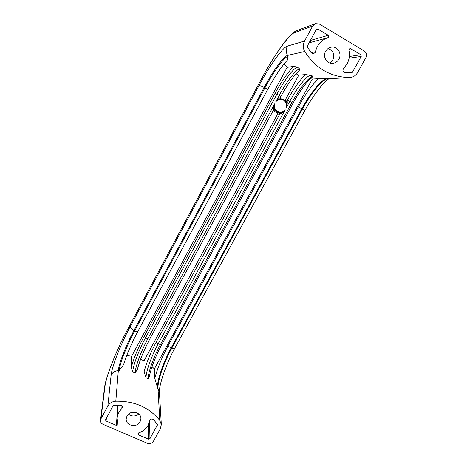 <?xml version="1.0" encoding="UTF-8"?>
<svg xmlns="http://www.w3.org/2000/svg" width="467" height="467" viewBox="0 0 467 467"><rect width="100%" height="100%" fill="white"/><g stroke="black" fill="none" stroke-linecap="round" stroke-linejoin="round"><path stroke-width="0.7" d="M119.237 370.582L123.51 364.797C126.703 354.599 131.39 343.659 137.572 331.979L134.519 331.167C126.919 345.247 119.71 363.6 119.237 370.582L118.332 370.611C118.834 363.536 126.148 344.967 133.842 330.712L264.188 87.405L264.952 87.796C273.329 72.035 284.222 56.933 288.116 56.238L287.275 60.208C281.344 66.688 274.818 76.46 267.696 89.53L264.952 87.796L134.519 331.167L133.842 330.712C131.472 329.066 130.264 327.688 130.217 326.591C120.965 343.788 112.004 366.175 111.152 374.96L107.848 406.021L100.965 418.8L104.929 386.565C106.167 375.912 116.616 349.952 127.246 330.175L261.45 78.941C273.207 56.77 288.688 34.651 294.624 32.62L312.686 25.989L315.324 23.642L296.983 30.524L294.624 32.62M135.208 372.759L137.368 369.455C139.709 360.425 143.818 350.361 149.691 339.252L147.759 338.919C141.197 350.974 135.255 366.782 135.208 372.759L132.727 372.071C132.832 366.017 138.897 349.987 145.546 337.758L144.099 336.398C138.028 347.886 133.737 358.317 131.221 367.681L132.727 372.071M324.326 78.748L326.795 78.736C321.915 78.818 310.222 93.178 301.845 108.688L298.314 106.914C305.144 94.567 311.857 85.163 318.459 78.695L324.326 78.748M299.616 68.935L299.248 70.505C293.941 75.28 287.812 83.937 280.86 96.476L279.225 95.385C286.452 81.877 296.049 69.215 299.616 68.935L297.502 67.201C293.93 67.522 284.24 80.412 276.919 94.118L145.546 337.758L147.759 338.919L274.654 103.855C273.907 107.083 274.876 109.582 277.573 111.339C280.439 112.699 282.979 112.179 285.191 109.786L284.064 111.321L280.772 113.89L277.626 114.135L143.988 360.868L144.087 371.837L146.066 377.634C145.879 371.569 151.635 355.737 158.208 343.741L156.194 342.113L279.856 114.006L279.108 112.477L280.258 112.494C278.063 112.401 276.312 111.42 275.016 109.552L274.981 110.165L273.399 110.288L273.983 105.653L274.654 103.855C274.036 105.851 274.158 107.754 275.016 109.552L273.376 109.745M310.088 75.21L310.59 75.298C306.79 75.426 296.994 87.907 289.768 101.351L287.339 100.189C293.778 88.52 299.826 79.985 305.5 74.58L310.088 75.21M138.559 432.956C142.814 431.496 146.002 428.916 148.115 425.221L149.697 420.814C150.619 418.893 151.962 418.549 153.719 419.78L157.531 424.661L149.96 438.659L148.453 439.161L138.395 434.847L137.777 433.942L138.559 432.956M117.947 424.106L117.888 424.9L116.365 425.402L106.085 420.995L105.46 419.979L112.991 405.881L114.024 405.28L120.194 405.169C121.624 405.286 122.377 406.004 122.453 407.317L121.805 408.683C119.009 411.433 117.45 414.649 117.129 418.327L117.947 424.106M140.1 421.748C136.989 428.181 125.512 425.805 126.189 418.841L126.977 416.068C130.03 409.734 141.291 411.882 140.9 418.683L140.1 421.748M138.781 414.019C135.313 416.657 131.904 416.687 128.548 414.118M347.016 63.961L343.671 68.363C342.364 70.488 342.819 71.912 345.049 72.642L351.488 72.91L352.457 72.268L361.213 56.425L360.81 54.732L350.629 48.65L349.853 48.515L348.878 50.103C349.976 54.937 349.357 59.554 347.016 63.961M328.727 37.045L328.307 35.317L317.881 29.094L316.935 28.995L316.241 29.59L307.496 45.778L307.537 47.114L311.121 52.701L313.509 53.734L315.178 52.473L315.441 51.744C317.198 44.639 321.384 39.94 327.997 37.652L328.727 37.045M309.043 42.917L310.701 42.03L310.345 40.501M325.616 51.312C322.341 56.816 327.04 64.393 333.006 63.319C335.563 62.911 337.53 61.521 338.902 59.163C342.352 53.466 337.116 45.585 330.916 47.243C328.616 47.803 326.847 49.158 325.616 51.312M329.982 63.086L332.837 60.08C334.932 54.452 333.345 50.599 328.073 48.515M295.985 73.751L298.734 75.164L285.039 100.458L286.837 101.123L287.328 101.794L286.995 105.921L286.318 107.714C287.147 104.509 286.236 102.022 283.58 100.242C280.673 98.864 278.075 99.372 275.775 101.777L276.913 100.23L280.311 97.428M273.329 110.352L149.72 339.124M298.734 75.164L305.5 74.58M277.626 114.135L276.931 112.635L279.108 112.477M273.172 110.714L276.931 112.635M140.608 359.187L143.988 360.868M315.324 23.642L319.265 23.992L364.242 50.95C366.531 52.678 367.062 54.937 365.836 57.733L357.693 72.438C355.836 75.561 353.192 77.277 349.765 77.58L349.205 77.592C330.297 76.909 315.476 68.211 304.729 51.498L287.608 55.415C283.673 56.145 272.664 71.451 264.188 87.405L259.162 85.303C269.354 66.092 282.588 47.342 287.403 46.093L304.554 41.067L312.686 25.989M304.554 41.067C302.803 44.628 302.861 48.101 304.729 51.498M326.795 78.736L327.717 78.754C322.75 78.835 310.894 93.371 302.418 109.056L304.642 110.848L174.938 347.956C174.524 348.534 173.461 348.627 171.745 348.23L302.418 109.056L301.845 108.688L171.097 348.073L171.745 348.23C164.01 362.246 157.49 380.903 158.004 388.34L159.767 420.393L161.331 424.544L160.339 428.794L153.421 441.286C151.944 443.422 149.936 444.088 147.409 443.276L103.032 424.322C101.234 423.446 100.393 422.069 100.516 420.189L100.965 418.8M161.74 344.675L160.391 344.611L291.887 102.594C299.213 88.981 309.189 76.355 313.1 76.244L312.872 76.786C308.716 79.034 299.499 91.053 292.937 103.353L289.768 101.351L286.318 107.714C286.977 105.805 286.884 103.954 286.032 102.168L282.558 99.366L280.422 98.613M310.333 78.765L312.318 79.046L318.459 78.695M283.977 64.02L287.182 67.318L293.825 66.337L297.502 67.201M287.182 67.318L131.647 356.251L131.221 367.681M126.761 355.451L131.647 356.251M312.318 79.046L154.361 368.895L154.793 378.317L157.496 387.686C157 380.36 163.45 361.925 171.097 348.073L168.009 345.907C161.973 357.162 157.566 367.967 154.793 378.317M152.044 366.618L154.361 368.895M159.767 420.393C149.031 407.306 134.379 400.908 115.81 401.211L118.332 370.611C115.104 370.856 112.71 372.31 111.152 374.96M107.848 406.021C109.576 403.103 112.226 401.497 115.81 401.211M280.772 113.89L280.258 112.494C282.284 112.308 283.924 111.409 285.191 109.786L158.208 343.741L160.391 344.611C153.725 356.759 147.928 372.818 148.162 378.994L149.312 376.676C151.209 367.424 155.353 356.765 161.728 344.693L292.937 103.353M280.655 98.829L282.558 99.366C283.469 99.413 284.631 100.347 286.032 102.168L286.008 102.127M279.931 97.609L280.696 99.051C278.752 99.243 277.112 100.148 275.775 101.777L279.225 95.385L275.069 93.277C281.963 80.703 288.215 71.725 293.825 66.337M287.339 100.189L286.837 101.123L285.687 101.643M287.328 101.794L285.997 102.11M273.417 110.206L274.152 109.803L274.981 110.165M267.649 89.547L137.584 331.961M310.374 40.454L328.307 35.317M311.098 52.666L315.441 51.744M280.813 96.494L280.328 97.463C280.299 98.502 280.469 98.986 280.848 98.922L280.801 98.905M156.194 342.113C150.526 352.772 146.492 362.678 144.087 371.837M313.1 76.244L310.59 75.298M130.217 326.591L259.162 85.303M288.116 56.238L287.608 55.415C285.915 52.38 285.851 49.274 287.403 46.093M349.765 77.58L327.717 78.754L349.205 77.592M316.2 29.66L317.881 29.094M310.035 42.579L327.997 37.652M349.153 48.93L350.629 48.65M349.322 56.519L360.81 54.732M349.077 58.217L361.213 56.425M346.794 72.718L352.457 72.268M157.496 387.686L159.422 392.14C158.698 386.367 166.118 363.449 174.938 347.956L174.985 347.868M328.99 78.701L328.272 79.18C326.515 80.423 324.063 82.857 320.922 86.483C315.318 93.231 309.895 101.357 304.642 110.848L304.63 110.872M261.45 78.941L127.246 330.175M144.099 336.398L275.069 93.277M168.009 345.907L298.314 106.914M148.162 378.994L146.066 377.634M121.975 405.928L121.805 408.683M106.4 418.088L106.085 420.995M117.871 405.21L116.365 425.402M138.413 433.014L138.395 434.847M148.179 425.11L148.453 439.161M149.551 421.514L149.96 438.659M157.361 424.164L157.408 425.18M127.293 330.011C116.096 350.653 105.297 378.457 104.526 387.832L104.929 386.565M261.392 78.97C269.552 63.798 277.596 51.142 285.512 40.997C289.213 36.099 294.712 31.464 294.794 31.657L296.983 30.524M118.104 405.204L117.129 418.327M159.422 392.14L161.331 424.544M100.516 420.189L104.526 387.832M273.399 110.294L274.117 109.803"/></g></svg>
